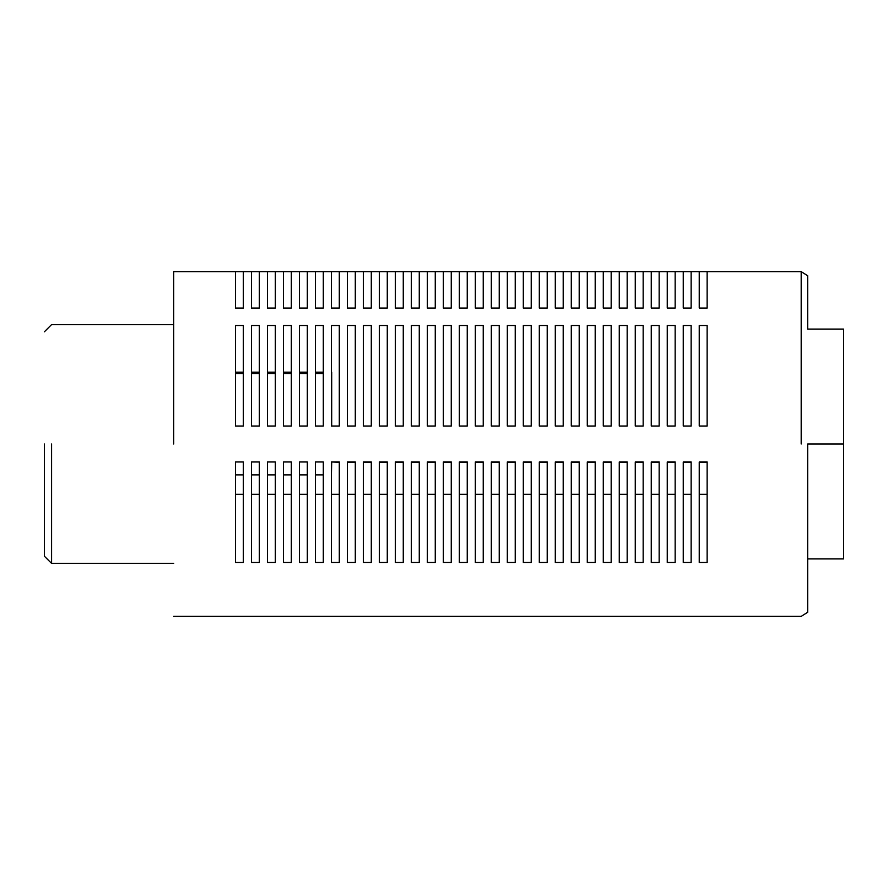 <?xml version="1.0" encoding="UTF-8"?>
<svg xmlns="http://www.w3.org/2000/svg" width="888" height="888" viewBox="0 0 888 888"><rect width="100%" height="100%" fill="white"/><g stroke="black" fill="none" stroke-linecap="round" stroke-linejoin="round"><path stroke-width="1.33" d="M173.682 616.372L801.187 616.372L807.692 612.254L807.692 558.918L843.6 558.918L843.6 329.093L807.692 329.093L807.692 275.757L801.187 271.628L173.682 271.628M807.692 444L807.692 606.027L807.692 444L843.6 444M243.345 474.88L235.453 474.88M243.345 494.294L235.453 494.294M259.34 474.88L251.437 474.88M259.34 494.294L251.437 494.294M275.336 474.88L267.432 474.88M275.336 494.294L267.432 494.294M291.331 474.88L283.427 474.88M291.331 494.294L283.427 494.294M307.326 474.88L299.423 474.88M307.326 494.294L299.423 494.294M323.31 474.88L315.418 474.88M323.31 494.294L315.418 494.294M331.69 461.96L339.305 462.293M331.69 462.293L331.402 474.88M339.305 494.294L331.402 494.294M347.397 462.293L355.3 462.293M355.3 494.294L347.397 494.294M363.392 462.293L371.295 462.293M371.295 494.294L363.392 494.294M379.387 462.293L387.279 462.293M387.279 494.294L379.387 494.294M395.371 462.293L403.274 462.293M403.274 494.294L395.371 494.294M411.366 462.293L419.269 462.293M419.269 494.294L411.366 494.294M427.361 462.293L435.264 462.293M435.264 494.294L427.361 494.294M443.356 462.293L451.259 462.293M451.259 494.294L443.356 494.294M459.351 462.293L467.243 462.293M467.243 494.294L459.351 494.294M475.335 462.293L483.239 462.293M483.239 494.294L475.335 494.294M491.33 462.293L499.234 462.293M499.234 494.294L491.33 494.294M507.326 462.293L515.229 462.293M515.229 494.294L507.326 494.294M523.321 462.293L531.224 462.293M531.224 494.294L523.321 494.294M539.316 462.293L547.208 462.293M547.208 494.294L539.316 494.294M555.3 462.293L563.203 462.293M563.203 494.294L555.3 494.294M571.295 462.293L579.198 462.293M579.198 494.294L571.295 494.294M587.29 462.293L595.193 462.293M595.193 494.294L587.29 494.294M603.285 462.293L611.177 462.293M611.177 494.294L603.285 494.294M619.269 462.293L627.172 462.293M627.172 494.294L619.269 494.294M635.264 462.293L643.167 462.293M643.167 494.294L635.264 494.294M651.259 462.293L659.162 462.293M659.162 494.294L651.259 494.294M667.254 462.293L675.158 462.293M675.158 494.294L667.254 494.294M683.249 462.293L691.142 462.293M691.142 494.294L683.249 494.294M699.233 462.293L707.137 462.293M707.137 494.294L699.233 494.294M243.345 373.493L235.453 373.493M259.34 373.493L251.437 373.493M275.336 373.493L267.432 373.493M291.331 373.493L283.427 373.493M307.326 373.493L299.423 373.493M323.31 373.493L315.418 373.493M235.453 271.628L243.345 271.628L243.345 308.058L235.453 308.058L235.453 271.628M251.437 271.628L259.34 271.628L259.34 308.058L251.437 308.058L251.437 271.628M267.432 271.628L275.336 271.628L275.336 308.058L267.432 308.058L267.432 271.628M283.427 271.628L291.331 271.628L291.331 308.058L283.427 308.058L283.427 271.628M299.423 271.628L307.326 271.628L307.326 308.058L299.423 308.058L299.423 271.628M315.418 271.628L323.31 271.628L323.31 308.058L315.418 308.058L315.418 271.628M331.402 271.628L339.305 271.628L339.305 308.058L331.402 308.058L331.402 271.628M347.397 271.628L355.3 271.628L355.3 308.058L347.397 308.058L347.397 271.628M363.392 271.628L371.295 271.628L371.295 308.058L363.392 308.058L363.392 271.628M379.387 271.628L387.279 271.628L387.279 308.058L379.387 308.058L379.387 271.628M395.371 271.628L403.274 271.628L403.274 308.058L395.371 308.058L395.371 271.628M411.366 271.628L419.269 271.628L419.269 308.058L411.366 308.058L411.366 271.628M427.361 271.628L435.264 271.628L435.264 308.058L427.361 308.058L427.361 271.628M443.356 271.628L451.259 271.628L451.259 308.058L443.356 308.058L443.356 271.628M459.351 271.628L467.243 271.628L467.243 308.058L459.351 308.058L459.351 271.628M475.335 271.628L483.239 271.628L483.239 308.058L475.335 308.058L475.335 271.628M491.33 271.628L499.234 271.628L499.234 308.058L491.33 308.058L491.33 271.628M507.326 271.628L515.229 271.628L515.229 308.058L507.326 308.058L507.326 271.628M523.321 271.628L531.224 271.628L531.224 308.058L523.321 308.058L523.321 271.628M539.316 271.628L547.208 271.628L547.208 308.058L539.316 308.058L539.316 271.628M555.3 271.628L563.203 271.628L563.203 308.058L555.3 308.058L555.3 271.628M571.295 271.628L579.198 271.628L579.198 308.058L571.295 308.058L571.295 271.628M587.29 271.628L595.193 271.628L595.193 308.058L587.29 308.058L587.29 271.628M603.285 271.628L611.177 271.628L611.177 308.058L603.285 308.058L603.285 271.628M619.269 271.628L627.172 271.628L627.172 308.058L619.269 308.058L619.269 271.628M635.264 271.628L643.167 271.628L643.167 308.058L635.264 308.058L635.264 271.628M651.259 271.628L659.162 271.628L659.162 308.058L651.259 308.058L651.259 271.628M667.254 271.628L675.158 271.628L675.158 308.058L667.254 308.058L667.254 271.628M683.249 271.628L691.142 271.628L691.142 308.058L683.249 308.058L683.249 271.628M699.233 271.628L707.137 271.628L707.137 308.058L699.233 308.058L699.233 271.628M235.453 372.172L243.345 372.172L235.453 372.172M243.345 325.496L243.345 426.04L235.453 426.04L235.453 325.496L243.345 325.496M251.437 372.172L259.34 372.172L251.437 372.172M259.34 325.496L259.34 426.04L251.437 426.04L251.437 325.496L259.34 325.496M267.432 372.172L275.336 372.172L267.432 372.172M275.336 325.496L275.336 426.04L267.432 426.04L267.432 325.496L275.336 325.496M283.427 372.172L291.331 372.172L283.427 372.172M291.331 325.496L291.331 426.04L283.427 426.04L283.427 325.496L291.331 325.496M299.423 372.172L307.326 372.172L299.423 372.172M307.326 325.496L307.326 426.04L299.423 426.04L299.423 325.496L307.326 325.496M315.418 372.172L323.31 372.172L315.418 372.172M323.31 325.496L323.31 426.04L315.418 426.04L315.418 325.496L323.31 325.496M331.69 372.172L331.69 426.04M339.305 325.496L339.305 426.04L331.402 426.04L331.402 325.496L339.305 325.496M355.3 325.496L355.3 426.04L347.397 426.04L347.397 325.496L355.3 325.496M371.295 325.496L371.295 426.04L363.392 426.04L363.392 325.496L371.295 325.496M387.279 325.496L387.279 426.04L379.387 426.04L379.387 325.496L387.279 325.496M403.274 325.496L403.274 426.04L395.371 426.04L395.371 325.496L403.274 325.496M419.269 325.496L419.269 426.04L411.366 426.04L411.366 325.496L419.269 325.496M435.264 325.496L435.264 426.04L427.361 426.04L427.361 325.496L435.264 325.496M451.259 325.496L451.259 426.04L443.356 426.04L443.356 325.496L451.259 325.496M467.243 325.496L467.243 426.04L459.351 426.04L459.351 325.496L467.243 325.496M483.239 325.496L483.239 426.04L475.335 426.04L475.335 325.496L483.239 325.496M499.234 325.496L499.234 426.04L491.33 426.04L491.33 325.496L499.234 325.496M515.229 325.496L515.229 426.04L507.326 426.04L507.326 325.496L515.229 325.496M531.224 325.496L531.224 426.04L523.321 426.04L523.321 325.496L531.224 325.496M547.208 325.496L547.208 426.04L539.316 426.04L539.316 325.496L547.208 325.496M563.203 325.496L563.203 426.04L555.3 426.04L555.3 325.496L563.203 325.496M579.198 325.496L579.198 426.04L571.295 426.04L571.295 325.496L579.198 325.496M595.193 325.496L595.193 426.04L587.29 426.04L587.29 325.496L595.193 325.496M611.177 325.496L611.177 426.04L603.285 426.04L603.285 325.496L611.177 325.496M627.172 325.496L627.172 426.04L619.269 426.04L619.269 325.496L627.172 325.496M643.167 325.496L643.167 426.04L635.264 426.04L635.264 325.496L643.167 325.496M659.162 325.496L659.162 426.04L651.259 426.04L651.259 325.496L659.162 325.496M675.158 325.496L675.158 426.04L667.254 426.04L667.254 325.496L675.158 325.496M691.142 325.496L691.142 426.04L683.249 426.04L683.249 325.496L691.142 325.496M707.137 325.496L707.137 426.04L699.233 426.04L699.233 325.496L707.137 325.496M243.345 461.96L243.345 562.504L235.453 562.504L235.453 461.96L243.345 461.96M259.34 461.96L259.34 562.504L251.437 562.504L251.437 461.96L259.34 461.96M275.336 461.96L275.336 562.504L267.432 562.504L267.432 461.96L275.336 461.96M291.331 461.96L291.331 562.504L283.427 562.504L283.427 461.96L291.331 461.96M307.326 461.96L307.326 562.504L299.423 562.504L299.423 461.96L307.326 461.96M323.31 461.96L323.31 562.504L315.418 562.504L315.418 461.96L323.31 461.96M339.305 461.96L339.305 562.504L331.402 562.504L331.402 461.96L339.305 461.96M355.3 461.96L355.3 562.504L347.397 562.504L347.397 461.96L355.3 461.96M371.295 461.96L371.295 562.504L363.392 562.504L363.392 461.96L371.295 461.96M387.279 461.96L387.279 562.504L379.387 562.504L379.387 461.96L387.279 461.96M403.274 461.96L403.274 562.504L395.371 562.504L395.371 461.96L403.274 461.96M419.269 461.96L419.269 562.504L411.366 562.504L411.366 461.96L419.269 461.96M435.264 461.96L435.264 562.504L427.361 562.504L427.361 461.96L435.264 461.96M451.259 461.96L451.259 562.504L443.356 562.504L443.356 461.96L451.259 461.96M467.243 461.96L467.243 562.504L459.351 562.504L459.351 461.96L467.243 461.96M483.239 461.96L483.239 562.504L475.335 562.504L475.335 461.96L483.239 461.96M499.234 461.96L499.234 562.504L491.33 562.504L491.33 461.96L499.234 461.96M515.229 461.96L515.229 562.504L507.326 562.504L507.326 461.96L515.229 461.96M531.224 461.96L531.224 562.504L523.321 562.504L523.321 461.96L531.224 461.96M547.208 461.96L547.208 562.504L539.316 562.504L539.316 461.96L547.208 461.96M563.203 461.96L563.203 562.504L555.3 562.504L555.3 461.96L563.203 461.96M579.198 461.96L579.198 562.504L571.295 562.504L571.295 461.96L579.198 461.96M595.193 461.96L595.193 562.504L587.29 562.504L587.29 461.96L595.193 461.96M611.177 461.96L611.177 562.504L603.285 562.504L603.285 461.96L611.177 461.96M627.172 461.96L627.172 562.504L619.269 562.504L619.269 461.96L627.172 461.96M643.167 461.96L643.167 562.504L635.264 562.504L635.264 461.96L643.167 461.96M659.162 461.96L659.162 562.504L651.259 562.504L651.259 461.96L659.162 461.96M675.158 461.96L675.158 562.504L667.254 562.504L667.254 461.96L675.158 461.96M691.142 461.96L691.142 562.504L683.249 562.504L683.249 461.96L691.142 461.96M51.582 444L51.582 563.403L51.582 444M44.4 444L44.4 556.221L44.4 444M707.137 461.96L707.137 562.504L699.233 562.504L699.233 461.96L707.137 461.96M173.682 444L173.682 271.628L173.682 444M801.187 444L801.187 271.628L801.187 444M173.682 563.403L51.582 563.403L44.4 556.221M44.4 331.779L51.582 324.597L173.682 324.597"/></g></svg>
